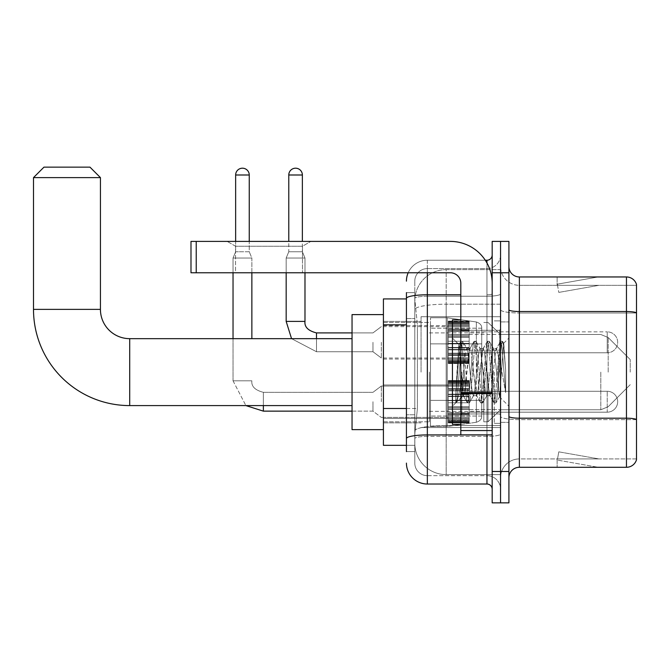 <?xml version="1.0" encoding="UTF-8"?>
<svg xmlns="http://www.w3.org/2000/svg" width="670" height="670" viewBox="0 0 670 670"><rect width="100%" height="100%" fill="white"/><g stroke="black" fill="none" stroke-linecap="round" stroke-linejoin="round"><path stroke-width="0.5" stroke-dasharray="3.35 2.51" d="M500.549 372.126L500.549 316.701L500.549 372.126M421.07 372.126L421.07 316.701L421.07 372.126M448.255 342.32L448.255 321.407L448.255 342.32M383.416 342.32L383.416 325.587L383.416 342.32M448.255 401.724L448.255 380.803L448.255 401.724M383.416 401.724L383.416 384.99L383.416 401.724M469.176 342.32L469.176 321.407L469.176 342.32M469.176 401.724L469.176 380.803L469.176 401.724M500.549 401.724L500.549 393.876L500.549 401.724M406.43 408.507L417.41 408.507L414.923 432.778L417.41 408.507L417.41 324.849L417.41 408.507L383.416 408.507L383.416 445.332L414.864 445.332L414.797 443.239A31.373 31.373 0 0 0 446.17 474.611L500.549 474.611L500.549 425.517L500.549 474.611L446.17 474.611L446.17 425.517L446.17 474.611A31.373 31.373 0 0 1 414.797 443.239L414.797 436.857L414.864 445.332L406.43 445.332M414.923 432.778L414.797 436.857L414.923 432.778M383.416 372.126L383.416 429.646L383.416 372.126M446.17 269.642L500.549 269.642L500.549 304.205L500.549 269.642L446.17 269.642A31.373 31.373 0 0 0 414.839 299.348L417.41 324.849L414.839 299.348A31.373 31.373 0 0 1 446.17 269.642L446.17 304.205L500.549 304.205L500.549 425.517L500.549 304.205L446.17 304.205L446.17 269.642A31.373 31.373 0 0 0 414.839 299.348M500.549 342.32L500.549 350.167L500.549 342.32M406.43 298.921L383.416 298.921L383.416 408.507M406.43 451.605L414.797 451.605L414.797 292.648L414.797 451.605L406.43 451.605L406.43 414.78L406.43 438.557A20.912 3.635 180 0 1 427.343 434.931L486.956 434.931L486.956 484.025A5.226 5.226 0 0 1 492.182 489.251L492.182 254.994L492.182 489.251M406.43 463.112A20.912 20.912 0 0 0 427.343 484.025L427.343 475.658A12.546 12.546 0 0 1 414.797 463.112L414.797 298.426L414.797 463.112A12.546 12.546 0 0 0 427.343 475.658L486.956 475.658L486.956 442.192L486.956 475.658L427.343 475.658L427.343 436.379L486.956 436.379L486.956 442.192L486.956 436.379A13.593 2.362 0 0 0 500.549 434.018L500.549 293.887L500.549 434.018A13.593 2.362 0 0 1 486.956 436.379L486.956 296.249L486.956 436.379L427.343 436.379L427.343 268.595L486.956 268.595A13.593 13.593 0 0 0 500.549 254.994L500.549 293.887L500.549 254.994A13.593 13.593 0 0 1 486.956 268.595L486.956 296.249L486.956 268.595A13.593 13.593 0 0 0 500.549 254.994M492.182 372.126L492.182 330.293L492.182 372.126M492.182 272.774L492.182 241.401L500.549 241.401L500.549 272.774L500.549 241.401L508.915 241.401L508.915 272.774L500.549 272.774L500.549 471.479L500.549 272.774L492.182 272.774L492.182 471.479L500.549 471.479L500.549 502.852L500.549 471.479L508.915 471.479L508.915 272.774M508.915 471.479L508.915 502.852L492.182 502.852L492.182 471.479M408.172 272.774A20.912 20.912 0 0 1 427.343 260.228L486.956 260.228A5.226 5.226 0 0 0 492.182 254.994A5.226 5.226 0 0 1 486.956 260.228L486.956 434.931A5.226 0.905 -0 0 0 492.182 434.018A5.226 0.905 0 0 1 488.765 434.872M427.343 484.025L486.956 484.025M414.797 281.14A12.546 12.546 0 0 1 427.343 268.595A12.546 12.546 0 0 0 414.797 281.14L414.797 298.426L414.797 281.14A12.546 12.546 0 0 1 427.343 268.595L427.343 260.228A20.912 20.912 0 0 0 406.43 281.14A20.912 20.912 0 0 1 427.343 260.228L485.289 260.228M406.43 318.568L414.797 318.568L406.43 318.568L406.43 414.78L406.43 292.648L406.43 298.426L406.43 292.648L414.797 292.648L406.43 292.648M460.809 294.792L427.343 294.792A20.912 3.635 180 0 0 406.43 298.426L406.43 438.557M427.343 268.595L486.956 268.595M500.549 489.251A13.593 13.593 0 0 0 486.956 475.658A13.593 13.593 0 0 1 500.549 489.251A13.593 13.593 0 0 0 486.956 475.658M508.915 372.126L508.915 321.927L508.915 372.126M494.276 372.126L494.276 423.373L494.276 372.126M500.549 425.458L500.549 309.708L500.549 425.458M626.458 467.292L519.376 467.292L519.376 312.982L636.5 312.982L519.376 312.982L519.376 285.328L636.5 285.328L636.5 312.982L636.5 285.328L519.376 285.328L519.376 419.646L636.5 419.646L636.5 312.982L636.5 419.646L519.376 419.646L519.376 458.925A18.827 18.827 0 0 0 500.549 477.752A18.827 18.827 0 0 1 519.376 458.925L636.5 458.925L636.5 284.49A10.46 10.46 0 0 0 626.458 276.961L626.458 467.292A10.46 10.46 0 0 0 636.5 459.762L636.5 425.458L636.5 458.925L519.376 458.925L519.376 276.961A10.46 10.46 0 0 1 508.915 266.501L508.915 309.708L508.915 266.501M508.915 477.752L508.915 309.708L508.915 477.752A10.46 10.46 0 0 1 519.376 467.292M500.549 266.501L500.549 309.708L500.549 266.501A18.827 18.827 0 0 0 519.376 285.328A18.827 18.827 0 0 1 500.549 266.501A18.827 18.827 0 0 0 519.376 285.328M597.506 467.166A8.367 8.367 0 0 0 598.955 467.292L557.122 467.292L598.955 467.292A8.367 8.367 0 0 1 597.506 467.166A8.367 8.367 0 0 0 598.955 467.292A8.367 8.367 0 0 1 597.506 467.166A8.367 8.367 0 0 0 598.955 467.292A8.367 8.367 0 0 1 597.506 467.166A8.367 8.367 0 0 0 598.955 467.292A8.367 8.367 0 0 1 597.506 467.166A8.367 8.367 0 0 0 598.955 467.292A8.367 8.367 0 0 1 597.506 467.166A8.367 8.367 0 0 0 598.955 467.292A8.367 8.367 0 0 1 597.506 467.166A8.367 8.367 0 0 0 598.955 467.292A8.367 8.367 0 0 1 597.506 467.166L557.34 460.081L597.506 467.166M557.122 458.925L557.122 467.292L557.122 458.925M636.5 284.49A10.46 10.46 0 0 0 626.458 276.961L519.376 276.961M598.955 276.961L557.122 276.961L598.955 276.961A8.367 8.367 0 0 0 597.506 277.087A8.367 8.367 0 0 1 598.955 276.961A8.367 8.367 0 0 0 597.506 277.087A8.367 8.367 0 0 1 598.955 276.961A8.367 8.367 0 0 0 597.506 277.087A8.367 8.367 0 0 1 598.955 276.961A8.367 8.367 0 0 0 597.506 277.087A8.367 8.367 0 0 1 598.955 276.961A8.367 8.367 0 0 0 597.506 277.087A8.367 8.367 0 0 1 598.955 276.961A8.367 8.367 0 0 0 597.506 277.087A8.367 8.367 0 0 1 598.955 276.961A8.367 8.367 0 0 0 597.506 277.087A8.367 8.367 0 0 1 598.955 276.961M598.955 458.925L557.541 458.925L598.955 458.925L557.541 458.925L598.955 458.925L557.541 458.925L598.955 458.925L557.541 458.925L598.955 458.925L557.541 458.925L598.955 458.925L557.541 458.925L598.955 458.925L557.541 458.925L598.955 458.925L558.788 451.84L557.541 458.925L558.788 451.84L557.541 458.925L558.788 451.84L557.541 458.925L558.788 451.84L557.541 458.925L558.788 451.84L557.541 458.925L558.788 451.84L557.541 458.925L558.788 451.84L557.541 458.925L558.788 451.84L598.955 458.925M557.541 285.328L557.34 284.172L597.506 277.087L557.34 284.172L557.541 285.328L557.34 284.172L597.506 277.087L557.34 284.172L557.541 285.328L557.34 284.172L597.506 277.087L557.34 284.172L557.541 285.328L557.34 284.172L597.506 277.087L557.34 284.172L557.541 285.328L557.34 284.172L597.506 277.087L557.34 284.172L557.541 285.328L557.34 284.172L597.506 277.087L557.34 284.172L557.541 285.328L557.34 284.172L597.506 277.087L557.34 284.172L557.541 285.328L598.955 285.328L557.541 285.328L598.955 285.328L557.541 285.328L598.955 285.328L557.541 285.328L598.955 285.328L557.541 285.328L598.955 285.328L557.541 285.328L598.955 285.328L557.541 285.328L598.955 285.328L557.541 285.328L558.788 292.405L557.541 285.328M557.122 276.961L557.122 285.328L557.122 276.961M598.955 285.328L558.788 292.405L598.955 285.328M460.809 372.126L460.809 319.833L460.809 372.126M460.809 424.411L452.443 424.411L452.443 319.833L452.443 406.221L452.443 319.833L460.809 319.833M461.128 372.126L458.833 344.682L456.915 372.126L455.709 402.762L456.948 401.472L462.903 378.123L462.903 395.761L463.422 372.126L462.903 378.123L456.948 401.472L455.709 402.946L455.709 396.087L457.61 372.126L459.829 345.435L460.659 341.533L459.829 345.435L455.709 396.087L458.833 344.682L460.935 341.298L458.833 344.682L452.443 338.032L459.017 344.615L462.903 395.761L463.422 395.761L462.903 395.091L462.903 395.761L456.278 402.377L463.422 395.761L462.903 395.091L461.128 372.126M473.38 372.126L471.169 351.658L470.064 348.492L469.712 348.785L464.528 392.595L463.422 395.761L464.528 392.595L468.958 351.658L469.712 348.785L473.941 341.533L473.104 345.435L468.682 398.817L467.576 402.946L466.462 398.817L462.04 345.435L460.935 341.298L462.593 341.298L461.488 345.435L457.057 398.817L455.952 402.946L456.948 401.472L456.22 402.72L457.057 398.817L461.488 345.435L462.861 341.533L460.935 341.298L462.04 345.435L466.462 398.817L467.3 402.72L469.234 402.946L468.129 398.817L463.699 345.435L462.861 341.533L467.091 348.785L466.739 348.492L465.633 351.658L463.422 372.126L465.633 351.658L466.739 348.492L470.064 348.492L473.941 341.533L473.104 345.435L468.682 398.817L467.576 402.946L469.234 402.946L468.129 398.817L463.699 345.435L462.861 341.533L466.739 348.492L470.064 348.492L471.169 351.658L476.353 395.459L473.38 372.126M470.064 372.126L467.853 351.658L467.091 348.785L467.853 351.658L472.275 392.595L473.38 395.761L472.275 392.595L470.064 372.126M486.663 372.126L484.452 351.658L483.346 348.492L482.995 348.785L477.81 392.595L476.705 395.761L476.353 395.459L480.583 402.72L479.745 398.817L475.323 345.435L473.941 341.533L475.876 341.298L474.77 345.435L470.34 398.817L469.234 402.946L473.732 395.459L476.705 395.761L480.583 402.72L479.745 398.817L475.323 345.435L474.218 341.298L475.876 341.298L474.77 345.435L470.34 398.817L469.503 402.72L473.38 395.761L476.705 395.761L477.81 392.595L482.241 351.658L482.995 348.785L487.224 341.533L486.387 345.435L481.965 398.817L480.583 402.72L482.517 402.946L481.412 398.817L476.981 345.435L475.876 341.298L480.373 348.785L480.022 348.492L478.916 351.658L474.494 392.595L473.732 395.459L474.494 392.595L478.916 351.658L480.022 348.492L483.346 348.492L487.224 341.533L486.387 345.435L481.965 398.817L480.851 402.946L482.517 402.946L481.412 398.817L476.981 345.435L476.144 341.533L480.022 348.492L483.346 348.492L484.452 351.658L489.636 395.459L486.663 372.126M483.346 372.126L480.373 348.785L485.557 392.595L486.663 395.761L485.557 392.595L483.346 372.126M498.455 356.942L498.455 389.982L494.41 351.658L493.304 348.492L492.199 351.658L487.768 392.595L486.663 395.761L489.988 395.761L493.865 402.72L493.028 398.817L488.606 345.435L487.224 341.533L489.159 341.298L488.045 345.435L483.623 398.817L482.517 402.946L487.015 395.459L489.988 395.761L493.865 402.72L493.028 398.817L488.606 345.435L487.492 341.298L489.159 341.298L488.045 345.435L483.623 398.817L482.785 402.72L487.015 395.459L487.768 392.595L492.199 351.658L493.304 348.492L496.629 348.492L495.515 351.658L491.093 392.595L489.988 395.761L491.093 392.595L495.515 351.658L496.277 348.785L500.507 341.533L499.669 345.435L495.239 398.817L493.865 402.72L495.8 402.946L494.686 398.817L490.264 345.435L489.159 341.298L493.656 348.785L496.629 348.492L500.507 341.533L499.669 345.435L495.239 398.817L494.133 402.946L495.8 402.946L494.686 398.817L490.264 345.435L489.427 341.533L493.656 348.785L494.41 351.658L499.401 396.699L503.79 343.4L505.649 370.351L505.649 392.553L501.981 372.126L496.629 348.492L498.455 356.942L498.455 389.982L499.611 396.623L503.614 343.333L505.649 370.351L503.547 345.435L502.433 341.298L501.328 345.435L496.906 398.817L495.8 402.946L496.906 398.817L501.328 345.435L502.433 341.298L503.547 345.435L505.649 370.351L505.649 392.553L501.88 345.435L500.507 341.533L502.433 341.298L500.775 341.298L501.88 345.435L505.649 392.553L501.981 372.126L498.455 356.942M235.547 246.233L227.18 241.401L310.847 241.401L227.18 241.401L310.847 241.401L227.18 241.401L235.547 246.233L235.547 272.774L302.48 272.774L235.547 272.774L302.48 272.774L235.547 272.774L235.547 246.233L302.48 246.233L310.847 241.401L302.48 246.233L235.547 246.233L302.48 246.233L302.48 272.774L302.48 246.233L235.547 246.233M460.809 434.872L492.182 434.872L460.809 434.872L460.809 430.55L460.809 434.872L492.182 434.872L492.182 283.234A41.833 41.833 0 0 0 450.349 241.401L190.992 241.401L196.226 241.401L190.992 241.401L190.992 272.774L190.992 241.401L190.992 272.774L450.349 272.774A10.46 10.46 0 0 1 460.809 283.234L460.809 434.872M460.809 393.491L492.182 393.491L460.809 393.491L492.182 393.491L492.182 283.234A41.833 41.833 0 0 0 450.349 241.401L196.226 241.401L196.226 272.774L450.349 272.774A10.46 10.46 0 0 1 460.809 283.234L460.809 392.587L492.182 392.587L492.182 434.872L492.182 283.234A41.833 41.833 0 0 0 450.349 241.401L196.226 241.401L196.226 272.774L190.992 272.774L450.349 272.774A10.46 10.46 0 0 1 460.809 283.234L460.809 392.587L492.182 392.587L492.182 283.234M383.416 429.646L352.043 429.646L383.416 429.646L352.043 429.646L352.043 314.607L352.043 429.646L352.043 314.607L352.043 429.646L352.043 314.607L352.043 429.646L352.043 338.66L129.712 338.66L129.712 405.593A96.212 96.212 0 0 1 33.5 309.381L33.5 177.609L100.433 177.609L33.5 177.609L100.433 177.609L33.5 177.609L100.433 177.609L33.5 177.609L100.433 177.609L89.973 167.148L43.96 167.148L89.973 167.148L100.433 177.609L100.433 309.381L100.433 177.609L89.973 167.148L43.96 167.148L33.5 177.609L43.96 167.148L89.973 167.148L43.96 167.148L89.973 167.148L43.96 167.148L33.5 177.609L33.5 309.381L33.5 177.609M383.416 314.607L352.043 314.607L383.416 314.607L352.043 314.607L352.043 372.126L352.043 338.66L129.712 338.66A29.279 29.279 0 0 1 100.433 309.381L100.433 177.609M630.227 372.126L630.227 359.572L630.227 372.126M487.994 372.126L487.994 421.798L487.994 372.126M483.815 372.126L483.815 421.798L483.815 372.126M429.437 372.126L429.437 421.798L429.437 372.126M430.483 343.886L430.483 426.505L430.483 400.359L481.722 400.359L481.722 416.045L481.722 328.2L481.722 343.894L430.483 343.886L430.483 416.045L430.483 400.359L481.722 400.359L481.722 416.045L481.722 328.2L481.722 343.894L430.483 343.886L430.483 426.505L430.483 400.359L481.722 400.359L481.722 416.045L481.722 328.2L481.722 343.894L430.483 343.886L430.483 416.045L430.483 400.359L447.217 400.359L447.217 317.748L447.217 343.886L430.483 343.886L430.483 317.748L430.483 426.505L430.483 400.359L481.722 400.359L481.722 416.045L481.722 328.2L481.722 343.894L430.483 343.886L430.483 416.045L430.483 400.359L481.722 400.359L481.722 416.062C481.889 418.918 480.097 420.986 476.353 422.267L476.353 400.359L481.722 400.359L481.722 416.062C481.889 418.918 480.097 420.986 476.353 422.267L476.353 400.359L481.722 400.359L481.722 416.062C481.889 418.918 480.097 420.986 476.353 422.267L476.353 400.359L447.217 400.359L447.217 426.505L447.217 317.748L447.217 343.886L430.483 343.886L430.483 317.748L430.483 426.505L430.483 400.359L481.722 400.359L481.722 416.062C481.889 418.918 480.097 420.986 476.353 422.267L476.353 400.359L447.217 400.359L447.217 426.505L447.217 317.748L447.217 343.886L476.353 343.886L447.217 343.886L447.217 317.748L447.217 426.505L447.217 400.359L430.483 400.359L430.483 328.2L430.483 343.886L481.722 343.886L476.353 343.886L476.353 321.985L476.353 422.267L447.217 426.505L430.483 426.505L447.217 426.505L476.353 422.267L447.217 426.505L430.483 426.505L447.217 426.505L476.353 422.267L476.353 321.985C480.097 323.258 481.889 325.327 481.722 328.191L481.722 343.886L430.483 343.886M129.712 405.593A96.212 96.212 0 0 1 33.5 309.381L100.433 309.381L33.5 309.381A96.212 96.212 0 0 0 129.712 405.593L352.043 405.593M352.043 338.66L129.712 338.66A29.279 29.279 0 0 1 100.433 309.381L33.5 309.381M129.712 338.66A29.279 29.279 0 0 1 100.433 309.381M481.722 343.886L476.353 343.886L476.353 321.985L447.217 317.748L430.483 317.748L447.217 317.748L476.353 321.985C480.097 323.258 481.889 325.327 481.722 328.191L481.722 343.886L481.722 328.191C481.889 325.327 480.097 323.258 476.353 321.985L447.217 317.748L430.483 317.748L447.217 317.748L476.353 321.985C480.097 323.258 481.889 325.327 481.722 328.191L481.722 343.886M607.221 412.176A10.46 10.46 0 0 0 617.673 401.724A10.46 10.46 0 0 0 607.221 391.263A10.46 10.46 0 0 1 617.673 401.724A10.46 10.46 0 0 1 607.221 412.176L607.221 391.263L607.221 412.176L607.221 391.263L607.221 412.176L469.176 412.176L607.221 412.176M249.248 174.996L235.647 174.996A6.8 6.8 0 0 1 242.448 168.195A6.8 6.8 0 0 1 249.248 174.996L249.248 251.753L235.647 251.753L249.248 251.753L251.861 258.034L233.034 258.034L251.861 258.034L251.861 338.66M372.964 401.724L372.964 411.137L372.964 401.724M381.331 401.724L381.331 386.037L381.331 401.724M233.034 338.66L233.034 380.803L251.861 380.803L233.034 380.803L251.861 380.803L233.034 380.803L233.034 258.034L242.448 258.034L233.034 258.034L233.034 272.774M235.647 174.996L235.647 251.753L242.448 251.753L235.647 251.753L233.034 258.034L235.647 251.753L235.647 241.401M448.255 422.209L448.255 420.944L448.255 422.921L448.255 422.209L469.176 422.209L469.176 420.299L448.255 420.299L448.255 421.564L448.255 420.299L469.176 420.299L469.176 422.921L469.176 420.299L469.176 421.564L469.176 420.299L448.255 420.299L448.255 420.944L469.176 420.944L469.176 422.921L469.176 421.589L469.176 422.921L469.176 422.209L448.255 422.209L448.255 420.944L469.176 420.944L448.255 420.944L448.255 422.921L448.255 421.589L448.255 422.921L469.176 422.921L469.176 421.589L469.176 422.921L448.255 422.921L448.255 422.209L469.176 422.209L448.255 422.209M448.255 419.487L448.255 421.564L448.255 418.415L448.255 419.487L469.176 419.487L469.176 421.564L469.176 418.415L469.176 421.564L469.176 420.299L469.176 420.944L448.255 420.944L448.255 420.299L448.255 421.564L469.176 421.564L469.176 417.184L469.176 419.487L448.255 419.487L448.255 421.564L469.176 421.564L448.255 421.564L448.255 420.299L469.176 420.299L469.176 421.564L448.255 421.564L448.255 417.184L448.255 418.415L469.176 418.415L469.176 417.184L469.176 418.415L448.255 418.415L448.255 419.487L469.176 419.487L448.255 419.487M448.255 418.264L448.255 415.031L448.255 418.264L469.176 418.264L469.176 414.244L469.176 418.264L448.255 418.264L448.255 417.184L469.176 417.184L448.255 417.184L448.255 414.244L448.255 415.031L469.176 415.031L469.176 412.553L469.176 415.031L448.255 415.031L448.255 418.264L469.176 418.264L448.255 418.264M448.255 412.553L448.255 414.244L448.255 412.553L448.255 413.34L448.255 412.553L469.176 412.553L469.176 414.244L469.176 409.269L469.176 413.34L469.176 412.553L448.255 412.553L448.255 414.244L469.176 414.244L448.255 414.244L448.255 409.269L448.255 413.34L469.176 413.34L469.176 408.859L469.176 413.34L448.255 413.34L448.255 412.553L469.176 412.553L448.255 412.553M448.255 408.859L448.255 406.866L448.255 408.859L469.176 408.859L469.176 406.866L469.176 409.269L469.176 406.866L469.176 408.859L448.255 408.859L469.176 409.269L448.255 409.269L448.255 413.34L448.255 406.866L469.176 407.276L469.176 402.771L469.176 407.276L448.255 406.866L448.255 408.859L469.176 408.859L448.255 408.859M448.255 402.771L448.255 407.276L448.255 400.677L448.255 402.771L469.176 402.771L469.176 400.677L469.176 407.276L469.176 396.163L469.176 402.771L448.255 402.771L469.176 402.771L448.255 402.771L448.255 407.276L469.176 407.276L448.255 407.276L448.255 396.163L448.255 400.677L469.176 400.677L469.176 396.163L469.176 400.677L448.255 400.677L469.176 400.677L448.255 400.677L448.255 402.771L469.176 402.771L448.255 402.771M448.255 396.573L448.255 394.588L448.255 396.573L469.176 396.573L469.176 394.178L469.176 396.573L448.255 396.573L469.176 396.163L448.255 396.163L448.255 400.677L448.255 394.178L469.176 394.588L469.176 390.108L469.176 394.588L448.255 394.588L448.255 396.573L469.176 396.573L448.255 396.573M448.255 390.108L448.255 394.178L448.255 390.108L448.255 390.886L448.255 390.108L469.176 390.108L469.176 394.178L469.176 389.195L469.176 390.886L469.176 390.108L448.255 390.108L448.255 394.178L469.176 394.178L448.255 394.178L448.255 389.195L448.255 390.886L469.176 390.886L469.176 388.416L469.176 390.886L448.255 390.886L448.255 390.108L469.176 390.108L448.255 390.108M448.255 388.416L448.255 385.183L448.255 388.416L469.176 388.416L469.176 385.183L469.176 389.195L469.176 385.183L469.176 388.416L448.255 388.416L448.255 389.195L469.176 389.195L448.255 389.195L448.255 385.183L448.255 386.263L448.255 385.183L469.176 385.183L469.176 386.263L469.176 385.032L469.176 386.263L469.176 385.183L448.255 385.183L448.255 388.416L469.176 388.416L448.255 388.416M448.255 385.032L448.255 386.263L448.255 383.952L448.255 385.032L469.176 385.032L469.176 383.952L469.176 386.263L469.176 381.875L469.176 385.032L448.255 385.032L448.255 386.263L469.176 386.263L448.255 386.263L448.255 381.875L448.255 383.952L469.176 383.952L469.176 380.518L469.176 383.952L448.255 383.952L448.255 385.032L469.176 385.032L448.255 385.032M448.255 383.148L448.255 380.518L448.255 383.148L448.255 380.518L448.255 383.148L469.176 383.148L469.176 380.518L469.176 383.148L469.176 380.518L469.176 383.148L448.255 383.148L448.255 381.875L469.176 381.875L448.255 381.85L469.176 381.85L448.255 381.875L448.255 383.952L448.255 380.518L469.176 380.518L448.255 380.518L448.255 381.23L469.176 381.23L448.255 381.23L448.255 382.503L469.176 382.503L448.255 382.503L448.255 383.148L448.255 380.518L448.255 383.148L469.176 383.148L448.255 383.148M448.255 421.589L469.176 421.589L448.255 421.589L448.255 422.921L448.255 421.589L469.176 421.589L448.255 421.589M251.861 272.774L251.861 258.034L249.248 251.753L249.248 241.401M448.255 422.921L469.176 422.921L448.255 422.921M448.255 418.415L469.176 418.415L448.255 418.415M448.255 417.184L469.176 417.184L448.255 417.184M448.255 415.031L469.176 415.031L448.255 415.031M448.255 414.244L469.176 414.244L448.255 414.244M448.255 413.34L469.176 413.34L448.255 413.34M448.255 409.269L469.176 409.269L448.255 409.269M448.255 406.866L469.176 406.866L448.255 406.866M448.255 407.276L469.176 407.276L448.255 407.276M448.255 400.677L469.176 400.677L448.255 400.677M448.255 396.163L469.176 396.163L448.255 396.163M448.255 394.588L469.176 394.588L448.255 394.588M448.255 394.178L469.176 394.178L448.255 394.178M448.255 390.886L469.176 390.886L448.255 390.886M448.255 389.195L469.176 389.195L448.255 389.195M448.255 385.183L469.176 385.183L448.255 385.183M448.255 386.263L469.176 386.263L448.255 386.263M448.255 383.952L469.176 383.952L448.255 383.952M448.255 381.875L469.176 381.85L448.255 381.875M448.255 382.503L469.176 382.503L448.255 382.503M448.255 381.23L469.176 381.23L448.255 381.23M448.255 380.518L469.176 380.518L448.255 380.518M302.371 241.401L302.371 174.996L288.778 174.996L302.371 174.996A6.8 6.8 0 0 0 295.571 168.195A6.8 6.8 0 0 0 288.778 174.996A6.8 6.8 0 0 1 295.571 168.195A6.8 6.8 0 0 1 302.371 174.996L302.371 251.753L288.778 251.753L302.371 251.753L288.778 251.753L302.371 251.753L304.984 258.034L286.165 258.034L304.984 258.034L286.165 258.034L304.984 258.034L304.984 321.407L286.165 321.407L304.984 321.407L286.165 321.407L304.984 321.407L286.165 321.407L286.165 258.034L295.571 258.034L286.165 258.034L288.778 251.753L295.571 251.753L288.778 251.753L286.165 258.034L286.165 321.407M469.176 352.78L607.221 352.78L469.176 352.78L607.221 352.78L607.221 342.32L607.221 352.78A10.46 10.46 0 0 0 617.673 342.32A10.46 10.46 0 0 0 607.221 331.859A10.46 10.46 0 0 1 617.673 342.32A10.46 10.46 0 0 1 607.221 352.78A10.46 10.46 0 0 0 617.673 342.32A10.46 10.46 0 0 0 607.221 331.859L607.221 352.78L607.221 331.859L607.221 352.78L607.221 331.859L469.176 331.859M372.964 342.32L372.964 351.733L372.964 342.32M381.331 342.32L381.331 358.006L381.331 342.32M302.371 174.996L288.778 174.996L288.778 251.753L286.165 258.034L286.165 272.774M448.255 362.813L448.255 361.54L448.255 363.525L448.255 362.813L469.176 362.813L469.176 360.896L448.255 360.896L448.255 363.525L448.255 360.896L469.176 360.896L469.176 363.525L469.176 360.896L469.176 363.525L469.176 360.896L448.255 360.896L448.255 361.54L469.176 361.54L469.176 363.525L469.176 360.091L469.176 363.525L469.176 362.813L448.255 362.813L448.255 361.54L469.176 361.54L448.255 361.54L448.255 363.525L469.176 363.525L469.176 359.011L469.176 363.525L448.255 363.525L448.255 362.813L469.176 362.813L448.255 362.813L448.255 360.091L448.255 362.16L469.176 362.194L469.176 360.896L448.255 360.896L469.176 360.896L469.176 361.54L448.255 361.54L448.255 363.525L448.255 362.194L469.176 362.194L469.176 357.78L469.176 362.16L448.255 362.16L469.176 362.16L448.255 362.194L448.255 363.525L469.176 363.525L448.255 363.525L448.255 362.813L469.176 362.813L448.255 362.813M448.255 359.011L448.255 357.78L448.255 359.011L469.176 359.011L469.176 357.78L469.176 360.091L469.176 355.628L469.176 359.011L448.255 359.011L448.255 360.091L469.176 360.091L448.255 360.091L448.255 357.78L448.255 358.86L448.255 357.78L469.176 357.78L469.176 358.86L469.176 354.849L469.176 358.86L469.176 357.78L448.255 357.78L448.255 359.011L469.176 359.011L448.255 359.011L448.255 360.091L469.176 360.091L448.255 360.091L448.255 362.16L469.176 362.194L448.255 362.16L469.176 362.16L448.255 362.194L448.255 363.525L448.255 360.896L469.176 360.896L469.176 362.16L448.255 362.194L448.255 355.628L448.255 358.86L469.176 358.86L469.176 353.157L469.176 358.86L448.255 358.86L448.255 357.78L469.176 357.78L448.255 357.78L448.255 359.011L469.176 359.011L448.255 359.011M448.255 354.849L448.255 353.157L448.255 354.849L469.176 354.849L469.176 353.157L469.176 355.628L469.176 349.866L469.176 354.849L448.255 354.849L448.255 355.628L469.176 355.628L448.255 355.628L448.255 358.86L448.255 353.157L448.255 353.936L448.255 353.157L469.176 353.157L469.176 353.936L469.176 349.455L469.176 353.936L469.176 353.157L448.255 353.157L448.255 354.849L469.176 354.849L448.255 354.849L448.255 355.628L469.176 355.628L448.255 355.628L448.255 358.86L469.176 358.86L448.255 358.86L448.255 349.866L448.255 353.936L469.176 353.936L469.176 347.462L469.176 353.936L448.255 353.936L448.255 353.157L469.176 353.157L448.255 353.157L448.255 354.849L469.176 354.849L448.255 354.849M448.255 349.455L448.255 347.462L448.255 349.455L469.176 349.455L469.176 347.462L469.176 349.866L469.176 343.367L469.176 349.455L448.255 349.455L469.176 349.866L448.255 349.866L448.255 353.936L448.255 347.462L469.176 347.881L469.176 341.273L469.176 347.881L448.255 347.462L448.255 349.455L469.176 349.455L448.255 349.455L469.176 349.866L448.255 349.866L448.255 353.936L469.176 353.936L448.255 353.936L448.255 343.367L448.255 347.881L469.176 347.881L469.176 336.759L469.176 347.881L448.255 347.881L469.176 347.462L448.255 347.462L448.255 349.455L469.176 349.455L448.255 349.455M448.255 341.273L448.255 336.759L448.255 341.273L469.176 341.273L469.176 336.759L469.176 343.367L469.176 335.184L469.176 341.273L448.255 341.273L469.176 341.273L448.255 341.273L448.255 343.367L469.176 343.367L448.255 343.367L469.176 343.367L448.255 343.367L448.255 336.759L469.176 337.178L469.176 334.774L469.176 337.178L448.255 336.759L448.255 341.273L469.176 341.273L448.255 341.273L469.176 341.273L448.255 341.273L448.255 343.367L469.176 343.367L448.255 343.367L469.176 343.367L448.255 343.367L448.255 347.881L469.176 347.881L448.255 347.881L448.255 335.184L448.255 337.178L469.176 337.178L469.176 330.704L469.176 337.178L448.255 337.178L469.176 336.759L448.255 336.759L448.255 341.273L469.176 341.273L448.255 341.273M448.255 334.774L448.255 330.704L448.255 334.774L469.176 334.774L469.176 330.704L469.176 335.184L469.176 329.799L469.176 334.774L448.255 334.774L469.176 335.184L448.255 335.184L448.255 330.704L448.255 331.491L448.255 330.704L469.176 330.704L469.176 331.491L469.176 329.012L469.176 331.491L469.176 330.704L448.255 330.704L448.255 334.774L469.176 334.774L448.255 334.774L469.176 335.184L448.255 335.184L448.255 337.178L469.176 337.178L448.255 337.178L448.255 329.799L448.255 331.491L469.176 331.491L469.176 325.779L469.176 331.491L448.255 331.491L448.255 330.704L469.176 330.704L448.255 330.704L448.255 334.774L469.176 334.774L448.255 334.774M448.255 329.012L448.255 325.779L448.255 329.012L469.176 329.012L469.176 325.779L469.176 329.799L469.176 325.628L469.176 329.012L448.255 329.012L448.255 329.799L469.176 329.799L448.255 329.799L448.255 325.779L448.255 326.859L448.255 325.779L469.176 325.779L469.176 326.859L469.176 324.548L469.176 326.859L469.176 325.779L448.255 325.779L448.255 329.012L469.176 329.012L448.255 329.012L448.255 329.799L469.176 329.799L448.255 329.799L448.255 331.491L469.176 331.491L448.255 331.491L448.255 325.628L448.255 326.859L469.176 326.859L469.176 322.479L469.176 326.859L448.255 326.859L448.255 325.779L469.176 325.779L448.255 325.779L448.255 329.012L469.176 329.012L448.255 329.012M448.255 324.548L448.255 322.479L448.255 324.548L469.176 324.548L469.176 322.479L469.176 325.628L469.176 322.479L469.176 324.548L448.255 324.548L448.255 325.628L469.176 325.628L448.255 325.628L448.255 322.479L448.255 323.744L448.255 322.479L469.176 322.479L469.176 323.744L469.176 321.834L469.176 323.744L469.176 322.479L448.255 322.479L448.255 324.548L469.176 324.548L448.255 324.548L448.255 325.628L469.176 325.628L448.255 325.628L448.255 326.859L469.176 326.859L448.255 326.859L448.255 322.479L448.255 323.744L448.255 323.099L448.255 323.744L469.176 323.744L469.176 321.114L469.176 323.744L448.255 323.744L448.255 322.479L469.176 322.479L448.255 322.479L448.255 324.548L469.176 324.548L448.255 324.548M448.255 321.834L448.255 323.099L448.255 321.114L448.255 321.834L469.176 321.834L469.176 321.114L469.176 323.099L469.176 321.114L469.176 322.454L469.176 321.114L469.176 321.834L448.255 321.834L448.255 323.099L469.176 323.099L448.255 323.099L448.255 321.114L448.255 322.454L448.255 321.114L469.176 321.114L469.176 322.454L469.176 321.114L448.255 321.114L448.255 321.834L469.176 321.834L448.255 321.834L448.255 323.099L469.176 323.099L448.255 323.099L448.255 323.744L469.176 323.744L448.255 323.744L448.255 321.114L448.255 322.454L469.176 322.454L448.255 322.454L448.255 321.114L469.176 321.114L448.255 321.114L448.255 321.834L469.176 321.834L448.255 321.834M288.778 174.996L288.778 241.401M448.255 322.454L469.176 322.454L448.255 322.454L448.255 321.114L448.255 322.454L469.176 322.454L448.255 322.454M448.255 361.54L469.176 361.54L448.255 361.54M448.255 363.525L469.176 363.525L448.255 363.525M448.255 362.16L469.176 362.16L448.255 362.16M448.255 360.091L469.176 360.091L448.255 360.091M448.255 357.78L469.176 357.78L448.255 357.78M448.255 358.86L469.176 358.86L448.255 358.86M448.255 355.628L469.176 355.628L448.255 355.628M448.255 353.157L469.176 353.157L448.255 353.157M448.255 353.936L469.176 353.936L448.255 353.936M448.255 349.866L469.176 349.866L448.255 349.866M448.255 347.462L469.176 347.462L448.255 347.462M448.255 347.881L469.176 347.881L448.255 347.881M448.255 343.367L469.176 343.367L448.255 343.367M448.255 336.759L469.176 336.759L448.255 336.759M448.255 337.178L469.176 337.178L448.255 337.178M448.255 335.184L469.176 335.184L448.255 335.184M448.255 330.704L469.176 330.704L448.255 330.704M448.255 331.491L469.176 331.491L448.255 331.491M448.255 329.799L469.176 329.799L448.255 329.799M448.255 325.779L469.176 325.779L448.255 325.779M448.255 326.859L469.176 326.859L448.255 326.859M448.255 325.628L469.176 325.628L448.255 325.628M448.255 322.479L469.176 322.479L448.255 322.479M448.255 323.744L469.176 323.744L448.255 323.744M448.255 323.099L469.176 323.099L448.255 323.099M448.255 321.114L469.176 321.114L448.255 321.114M492.182 393.491L492.182 434.872M446.17 425.517A31.373 5.452 180 0 0 415.174 430.123A31.373 5.452 180 0 1 446.17 425.517L500.549 425.517L446.17 425.517L446.17 304.205L446.17 425.517M415.609 308.418A31.373 5.452 180 0 1 446.17 304.205A31.373 5.452 180 0 0 415.609 308.418M414.797 443.239A31.373 31.373 0 0 0 446.17 474.611M406.43 324.849L383.416 324.849M486.956 434.872L486.956 262.983M427.343 260.228L427.343 272.774M492.182 293.887A5.226 0.905 0 0 1 486.956 294.792A5.226 0.905 0 0 0 492.182 293.887M427.343 296.249L486.956 296.249A13.593 2.362 0 0 0 500.549 293.887A13.593 2.362 0 0 1 486.956 296.249L427.343 296.249A12.546 2.178 180 0 0 414.797 298.426A12.546 2.178 180 0 1 427.343 296.249M427.343 436.379A12.546 2.178 180 0 0 414.797 438.557A12.546 2.178 180 0 1 427.343 436.379M427.343 475.658A12.546 12.546 0 0 1 414.797 463.112M414.797 414.78L406.43 414.78L414.797 414.78M519.376 419.646A18.827 3.266 0 0 1 500.549 416.38A18.827 3.266 0 0 0 519.376 419.646M636.5 419.504A10.46 1.817 180 0 0 626.458 418.197L519.376 418.197A10.46 1.817 0 0 1 508.915 416.38M508.915 309.708A10.46 1.817 0 0 0 519.376 311.525L626.458 311.525A10.46 1.817 180 0 1 636.5 312.831M500.549 309.708A18.827 3.266 0 0 0 519.376 312.982A18.827 3.266 0 0 1 500.549 309.708M500.549 477.752A18.827 18.827 0 0 1 519.376 458.925M499.502 372.126L499.502 330.293L499.502 372.126M461.856 372.126L461.856 413.959L461.856 372.126M460.809 430.55L492.182 430.55M608.193 372.126L608.193 337.538L608.193 372.126M600.797 372.126L600.797 409.772L600.797 372.126M476.353 343.886L476.353 321.985L476.353 343.886M352.043 411.137L372.964 411.137L381.331 417.41L372.964 411.137L263.36 411.137L263.36 392.31L263.36 405.593M316.491 338.66L316.491 351.733L316.491 332.906L316.491 351.733L316.491 332.906L316.491 351.733L316.491 332.923L372.964 332.906L381.331 326.633L448.255 326.633M492.182 392.587L460.809 392.587M196.226 272.774L196.226 241.401M421.07 316.701L500.549 316.701L421.07 316.701M383.416 325.587L448.255 325.587M383.416 384.99L448.255 384.99L383.416 384.99M448.255 321.407L469.176 321.407M448.255 380.803L469.176 380.803L448.255 380.803M469.176 334.481L500.549 334.481L487.994 322.454L483.815 322.454L487.994 322.454L500.549 334.481L600.797 334.481L608.193 337.538L630.227 359.572L608.193 337.538L600.797 334.481L608.193 337.538L630.227 359.572L608.193 337.538L600.797 334.481L500.549 334.481L487.994 322.454L483.815 322.454L487.994 322.454L500.549 334.481L600.797 334.481L500.549 334.481M469.176 393.876L500.549 393.876L469.176 393.876M383.416 321.407L421.07 321.407L383.416 321.407M383.416 422.845L421.07 422.845L383.416 422.845M469.176 409.563L500.549 409.563L469.176 409.563M469.176 350.167L500.549 350.167M448.255 422.636L469.176 422.636L448.255 422.636M448.255 363.232L469.176 363.232M383.416 418.457L448.255 418.457L383.416 418.457M383.416 359.053L448.255 359.053M421.07 427.552L500.549 427.552L421.07 427.552M492.182 330.293L460.809 330.293L492.182 330.293M492.182 413.959L460.809 413.959L492.182 413.959M500.549 321.927L508.915 321.927L500.549 321.927M494.276 423.373L500.549 423.373L494.276 423.373M494.276 320.88L500.549 320.88L494.276 320.88M500.549 422.326L508.915 422.326L500.549 422.326M461.856 330.293L499.502 330.293L500.549 329.246L499.502 330.293L461.856 330.293L460.809 329.246M461.856 413.959L499.502 413.959L500.549 415.006L499.502 413.959L461.856 413.959L460.809 415.006M503.614 343.333L508.915 338.032L503.614 343.333M499.401 396.707L508.915 406.221L499.401 396.707M455.709 402.946L452.443 406.221L455.709 402.946M499.619 396.623L496.068 402.72L499.619 396.623M503.798 343.4L502.709 341.533L503.798 343.4M463.07 395.459L467.3 402.72L463.07 395.459M630.227 384.672L608.193 406.707L600.797 409.772L608.193 406.707L630.227 384.672L608.193 406.707L600.797 409.772L608.193 406.707L630.227 384.672M500.549 409.772L600.797 409.772L500.549 409.772L487.994 421.798L483.815 421.798L487.994 421.798L500.549 409.772L600.797 409.772L500.549 409.772L487.994 421.798L483.815 421.798L487.994 421.798L500.549 409.772M429.437 411.347L483.815 411.347L429.437 411.347M383.416 421.798L429.437 421.798L383.416 421.798M383.416 322.454L429.437 322.454L383.416 322.454M429.437 332.906L483.815 332.906L429.437 332.906M481.722 328.2L430.483 328.2L481.722 328.2M481.722 416.045L430.483 416.045L481.722 416.045M233.034 380.803L245.89 405.593L233.034 380.803M381.331 417.41L448.255 417.41L381.331 417.41M251.861 380.803C251.225 386.381 255.061 390.216 263.36 392.31L372.964 392.31L381.331 386.037L448.255 386.037L381.331 386.037L372.964 392.31L263.36 392.31C255.061 390.216 251.225 386.381 251.861 380.803M469.176 391.263L607.221 391.263L469.176 391.263M291.55 338.66L316.491 351.733L372.964 351.733L381.331 358.006L372.964 351.733L316.491 351.733L291.55 338.66L316.491 351.733L372.964 351.733L381.331 358.006L448.255 358.006M304.984 321.407L304.984 258.034L302.371 251.753L304.984 258.034L304.984 272.774M352.043 332.906L372.964 332.906L381.331 326.633L372.964 332.906L316.491 332.906"/><path stroke-width="1" d="M406.43 298.921L383.416 298.921L383.416 445.332L406.43 445.332M406.43 451.605L406.43 292.648M492.182 471.479L492.182 502.852L500.549 502.852L500.549 471.479L500.549 502.852L508.915 502.852L508.915 471.479L500.549 471.479L500.549 272.774L500.549 471.479L492.182 471.479L492.182 272.774L500.549 272.774L500.549 241.401L500.549 272.774L508.915 272.774L508.915 471.479M508.915 272.774L508.915 241.401L492.182 241.401L492.182 272.774M427.343 272.774L427.343 484.025L486.956 484.025L486.956 434.872M485.289 260.228L486.956 260.228A5.226 5.226 0 0 0 492.182 254.994M406.43 318.568L406.43 298.426A20.912 3.635 180 0 1 427.343 294.792L460.809 294.792M492.182 489.251A5.226 5.226 0 0 0 486.956 484.025M406.43 281.14A20.912 20.912 0 0 1 408.172 272.774M427.343 484.025A20.912 20.912 0 0 1 406.43 463.112M508.915 477.752A10.46 10.46 0 0 1 519.376 467.292L626.458 467.292L626.458 276.961L519.376 276.961A10.46 10.46 0 0 1 508.915 266.501A10.46 10.46 0 0 0 519.376 276.961L519.376 467.292M636.5 284.49A10.46 10.46 0 0 0 626.458 276.961A10.46 10.46 0 0 1 636.5 284.49L636.5 459.762A10.46 10.46 0 0 1 626.458 467.292M352.043 405.593L129.712 405.593A96.212 96.212 0 0 1 33.5 309.381L33.5 177.609L43.96 167.148L89.973 167.148L100.433 177.609L33.5 177.609M129.712 405.593L129.712 338.66A29.279 29.279 0 0 1 100.433 309.381L100.433 177.609M383.416 314.607L352.043 314.607L352.043 429.646L383.416 429.646M235.647 241.401L235.647 174.996A6.8 6.8 0 0 1 242.448 168.195A6.8 6.8 0 0 1 249.248 174.996L249.248 241.401M251.861 338.66L251.861 272.774M233.034 338.66L233.034 272.774M288.778 241.401L288.778 174.996A6.8 6.8 0 0 1 295.571 168.195A6.8 6.8 0 0 1 302.371 174.996L302.371 241.401M492.182 434.872L460.809 434.872L460.809 392.587L492.182 392.587M492.182 283.234A41.833 41.833 0 0 0 450.349 241.401L196.226 241.401L196.226 272.774L450.349 272.774A10.46 10.46 0 0 1 460.809 283.234L460.809 392.587M196.226 272.774L190.992 272.774L190.992 241.401L196.226 241.401M460.809 319.833L452.443 319.833L452.443 424.411L460.809 424.411M406.43 324.849L383.416 324.849M406.43 408.507L383.416 408.507M488.765 434.872A5.226 0.905 0 0 1 486.956 434.931L427.343 434.931A20.912 3.635 180 0 0 406.43 438.557M486.956 262.983L486.956 260.228M636.5 312.831A10.46 1.817 180 0 0 626.458 311.525L519.376 311.525A10.46 1.817 0 0 1 508.915 309.708M636.5 419.504A10.46 1.817 180 0 0 626.458 418.197L519.376 418.197A10.46 1.817 -0 0 1 508.915 416.38M33.5 309.381L100.433 309.381M352.043 411.137L263.36 411.137L245.89 405.593L263.36 411.137L263.36 405.593M235.647 174.996L249.248 174.996M291.55 338.66L286.165 321.407L291.55 338.66L286.165 321.407L304.967 321.407C304.356 326.985 308.192 330.821 316.491 332.906L316.491 338.66M288.778 174.996L302.371 174.996M492.182 393.491L460.809 393.491M460.809 430.55L492.182 430.55M352.043 338.66L129.712 338.66M304.984 321.407C304.356 326.985 308.192 330.821 316.491 332.906C308.192 330.821 304.356 326.985 304.984 321.407L304.984 272.774M352.043 332.906L316.491 332.906M286.165 321.407L286.165 272.774M461.856 330.293L460.809 329.246M461.856 413.959L460.809 415.006"/></g></svg>
